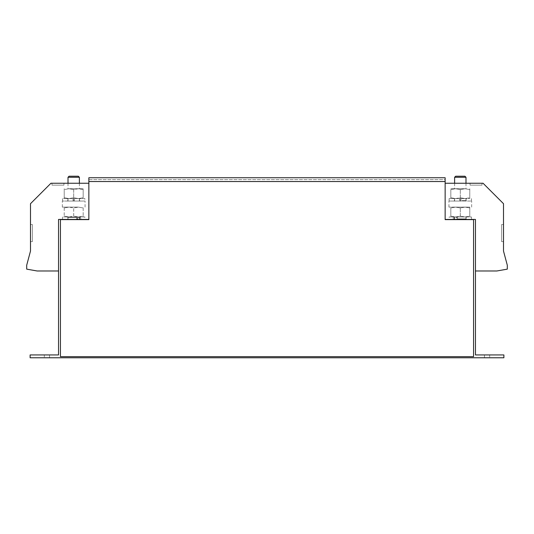 <?xml version="1.0" encoding="UTF-8"?>
<svg xmlns="http://www.w3.org/2000/svg" width="534" height="534" viewBox="0 0 534 534"><rect width="100%" height="100%" fill="white"/><g stroke="black" fill="none" stroke-linecap="round" stroke-linejoin="round"><path stroke-width="0.4" stroke-dasharray="2.67 2" d="M51.998 185.131L51.998 183.235L63.94 183.235L51.998 183.235L63.94 183.235L51.998 183.235L63.94 183.235L51.998 183.235L63.94 183.235L51.998 183.235L51.998 185.131L63.94 185.131L63.94 183.235L63.94 185.131L63.94 183.235L63.94 185.131L51.998 185.131L63.94 185.131L51.998 185.131L51.998 183.235L51.998 185.131L63.94 185.131L51.998 185.131M482.002 185.131L482.002 183.235L470.06 183.235L482.002 183.235L470.06 183.235L482.002 183.235L470.06 183.235L482.002 183.235L470.06 183.235L482.002 183.235L482.002 185.131L470.06 185.131L470.06 183.235L470.06 185.131L470.06 183.235L470.06 185.131L482.002 185.131L470.06 185.131L482.002 185.131L482.002 183.235L482.002 185.131L470.06 185.131L482.002 185.131M454.614 177.275L465.988 177.275M464.794 188.729L454.614 188.729L464.794 188.729M455.669 176.227L464.934 176.227M464.794 198.588L454.614 198.588L464.794 198.588M464.794 201.051L454.614 201.051L464.794 201.051M460.301 207.112L448.934 207.112L460.301 207.112M460.301 201.051L448.934 201.051L460.301 201.051M464.794 216.971L454.614 216.971L464.794 216.971M464.794 219.434L454.614 219.434L464.794 219.434M68.012 177.275L79.386 177.275M69.206 188.729L79.386 188.729L69.206 188.729M69.066 176.227L78.331 176.227M69.206 198.588L79.386 198.588L69.206 198.588M78.191 201.051L68.012 201.051L78.191 201.051M73.699 207.112L62.331 207.112L73.699 207.112M73.699 201.051L62.331 201.051L73.699 201.051M69.206 216.971L79.386 216.971L69.206 216.971M78.191 219.434L68.012 219.434L78.191 219.434M445.142 219.434L475.46 219.434L445.142 219.434L445.142 179.638L88.858 179.638L88.858 219.434L58.54 219.434L58.54 354.936L30.111 354.936L30.111 357.773L30.111 354.936L49.535 354.936L30.111 354.936L30.111 357.773L30.111 354.936L30.111 357.773L503.889 357.773L503.889 354.936L475.46 354.936L475.46 219.434L475.46 270.978L475.46 219.434L445.142 219.434L445.142 179.638L88.858 179.638L88.858 219.434L58.54 219.434L88.858 219.434L60.435 219.621L60.435 356.639L473.565 356.639L473.565 219.621L445.142 219.621L445.142 183.235L445.142 219.434M449.121 219.434L471.482 219.434L449.121 219.434L449.121 216.971L453.286 216.971L453.286 219.434M84.879 216.971L62.518 216.971L83.177 216.971L83.177 216.123L83.177 216.971L64.22 216.971L64.22 207.112L64.22 207.96L68.959 207.112L64.22 207.96L64.22 216.971L68.959 216.971L64.22 216.123L68.959 216.971L73.699 216.123L73.699 207.96L68.959 207.112L73.699 207.96L78.438 207.112L73.699 207.96L73.699 216.123L68.959 216.971L78.438 216.971L73.699 216.123L78.438 216.971L83.177 216.123L83.177 207.112L83.177 207.96L78.438 207.112L83.177 207.96L83.177 216.123L78.438 216.971L79.713 216.971L79.713 219.434L67.351 219.434L80.714 219.434L80.714 216.971L84.879 216.971L84.879 219.434L80.714 219.434M79.713 219.434L84.879 219.434M88.858 183.235L88.858 219.434L88.858 183.235L50.957 183.235L30.491 203.701L30.491 251.08L26.7 265.224L26.7 269.143L37.126 270.978L58.54 270.978L37.126 270.978L58.54 270.978L37.126 270.978L26.7 269.143L37.126 270.978L26.7 269.143L26.7 265.224L26.7 269.143L26.7 265.224L30.491 251.08L26.7 265.224L30.491 251.08L30.491 203.701L30.491 251.08L30.491 203.701L50.957 183.235L30.491 203.701L50.957 183.235L88.858 183.235M503.889 357.773L503.889 354.936L484.465 354.936L503.889 354.936L503.889 357.773L503.889 354.936L503.889 357.773L484.465 357.773L503.889 357.773M489.678 354.936L484.465 354.936L489.678 354.936L489.678 357.773L489.678 354.936M44.322 354.936L49.535 354.936L44.322 354.936L44.322 357.773L44.322 354.936M445.142 181.533L445.142 177.742L88.858 177.742L88.858 181.533M88.858 179.638L88.858 177.742M445.142 179.638L445.142 177.742M30.491 224.547L30.491 241.608L30.491 224.547L30.491 241.608L30.491 224.547L30.491 241.608L30.491 224.547L30.491 241.608L30.491 224.547L32.387 224.547L30.491 224.547L32.387 224.547L32.387 241.608L30.491 241.608L32.387 241.608L32.387 224.547L30.491 224.547L32.387 224.547L32.387 241.608L30.491 241.608L32.387 241.608L32.387 224.547L30.491 224.547L32.387 224.547L32.387 241.608L30.491 241.608L32.387 241.608L32.387 224.547L30.491 224.547M507.3 269.143L496.874 270.978L475.46 270.978L496.874 270.978L475.46 270.978L496.874 270.978L507.3 269.143L496.874 270.978L507.3 269.143L507.3 265.224L507.3 269.143M445.142 183.235L483.043 183.235L503.509 203.701L503.509 251.08L507.3 265.224L503.509 251.08L507.3 265.224L503.509 251.08L503.509 203.701L503.509 251.08L503.509 203.701L483.043 183.235L503.509 203.701L483.043 183.235L445.142 183.235M503.509 224.547L503.509 241.608L503.509 224.547L503.509 241.608L503.509 224.547L503.509 241.608L503.509 224.547L503.509 241.608L503.509 224.547L501.613 224.547L503.509 224.547L501.613 224.547L501.613 241.608L503.509 241.608L501.613 241.608L501.613 224.547L503.509 224.547L501.613 224.547L501.613 241.608L503.509 241.608L501.613 241.608L501.613 224.547L503.509 224.547L501.613 224.547L501.613 241.608L503.509 241.608L501.613 241.608L501.613 224.547L503.509 224.547M78.438 207.112L68.959 207.112L78.438 207.112M64.22 207.112L68.959 207.112L64.22 207.112M83.177 189.577L83.177 197.74L78.438 198.588L73.699 197.74L68.959 198.588L64.22 197.74L64.22 198.588L64.22 197.74L68.959 198.588L73.699 197.74L78.438 198.588L83.177 197.74L83.177 189.577L78.438 188.729L73.699 189.577L73.699 197.74L73.699 189.577L68.959 188.729L64.22 189.577L64.22 197.74L64.22 188.729L64.22 189.577L68.959 188.729L73.699 189.577L78.438 188.729L83.177 189.577L83.177 188.729L83.177 189.577M84.879 198.588L62.518 198.588L73.085 198.588L73.085 201.051L73.085 198.588L83.177 198.588L67.351 198.588L84.879 198.588L84.879 201.051L74.313 201.051L74.313 198.588L74.313 201.051L80.047 201.051L62.518 201.051L84.879 201.051M83.177 188.729L78.438 188.729L83.177 188.729M68.959 188.729L78.438 188.729L68.959 188.729M64.22 198.588L68.959 198.588L64.22 198.588M79.713 216.971L80.714 216.971M76.883 216.971L76.549 217.538L67.918 217.538L79.479 217.538L77.55 217.538L77.884 216.971M77.55 217.538L77.884 219.434M76.883 219.434L76.549 217.538M450.823 216.123L450.823 207.96L455.562 207.112L460.301 207.96L465.041 207.112L469.78 207.96L469.78 207.112L469.78 207.96L465.041 207.112L460.301 207.96L455.562 207.112L450.823 207.96L450.823 216.123L455.562 216.971L460.301 216.123L460.301 207.96L460.301 216.123L465.041 216.971L469.78 216.123L469.78 207.96L469.78 216.971L469.78 216.123L465.041 216.971L460.301 216.123L455.562 216.971L450.823 216.123L450.823 216.971L450.823 216.123M456.116 216.971L466.649 216.971L453.953 216.971L456.116 216.971L456.116 219.434M454.287 219.434L454.287 216.971L469.78 216.971L450.823 216.971L471.482 216.971L449.121 216.971M455.562 207.112L465.041 207.112L455.562 207.112M469.78 207.112L465.041 207.112L469.78 207.112M450.823 197.74L450.823 189.577L455.562 188.729L460.301 189.577L465.041 188.729L469.78 189.577L469.78 188.729L469.78 189.577L465.041 188.729L460.301 189.577L455.562 188.729L450.823 189.577L450.823 197.74L455.562 198.588L460.301 197.74L460.301 189.577L460.301 197.74L465.041 198.588L469.78 197.74L469.78 189.577L469.78 198.588L469.78 197.74L465.041 198.588L460.301 197.74L455.562 198.588L450.823 197.74L450.823 198.588L450.823 197.74M450.823 188.729L455.562 188.729L450.823 188.729M465.041 188.729L455.562 188.729L465.041 188.729M460.915 200.484L460.915 198.588L449.121 198.588L459.687 198.588L459.687 201.051L453.953 201.051L471.482 201.051L449.121 201.051L459.687 201.051L459.687 198.588L450.823 198.588L469.78 198.588L460.915 198.588L460.915 201.051L460.915 200.484L466.082 200.484L459.687 200.484M457.117 219.434L457.451 218.867L466.082 218.867L456.45 218.867M457.117 216.971L457.451 218.867M454.287 216.971L453.286 216.971M501.613 241.608L503.509 241.608L501.613 241.608L501.613 224.547L501.613 241.608M32.387 241.608L30.491 241.608L32.387 241.608L32.387 224.547L32.387 241.608M73.085 199.155L74.313 199.155M73.085 200.484L74.313 200.484M76.549 218.867L77.55 218.867M460.915 199.155L459.687 199.155M457.451 217.538L456.45 217.538M465.988 183.235L465.988 188.729M465.988 198.588L465.988 201.051M471.669 207.112L471.669 201.051M465.988 216.971L465.988 219.434M68.012 183.235L68.012 188.729M68.012 198.588L68.012 201.051M62.331 207.112L62.331 201.051M68.012 216.971L68.012 219.434M49.535 357.773L49.535 354.936L49.535 357.773M484.465 357.773L484.465 354.936L484.465 357.773M79.386 216.971L79.386 219.434M85.066 207.112L85.066 201.051M62.518 198.588L62.518 201.051M67.351 201.051L67.918 200.484L67.918 199.155L67.351 198.588M80.047 201.051L79.479 200.484L79.479 199.155L80.047 198.588M62.518 216.971L62.518 219.434M67.351 219.434L67.918 218.867L67.918 217.538L67.351 216.971M80.047 219.434L79.479 218.867L79.479 217.538L80.047 216.971M79.386 198.588L79.386 201.051M79.386 183.235L79.386 188.729M454.614 216.971L454.614 219.434M448.934 207.112L448.934 201.051M471.482 201.051L471.482 198.588M449.121 201.051L449.121 198.588M466.649 198.588L466.082 199.155L466.082 200.484L466.649 201.051M453.953 198.588L454.521 199.155L454.521 200.484L453.953 201.051M471.482 219.434L471.482 216.971M466.649 216.971L466.082 217.538L466.082 218.867L466.649 219.434M453.953 216.971L454.521 217.538L454.521 218.867L453.953 219.434M454.614 198.588L454.614 201.051M454.614 183.235L454.614 188.729"/><path stroke-width="0.8" d="M454.614 177.275L455.669 176.227L464.934 176.227L465.988 177.275L454.614 177.275L454.614 183.235M68.012 177.275L69.066 176.227L78.331 176.227L79.386 177.275L68.012 177.275L68.012 183.235M88.858 219.434L58.54 219.434L58.54 354.936L30.111 354.936L30.111 357.773L503.889 357.773L503.889 354.936L475.46 354.936L475.46 219.434L445.142 219.434M88.858 181.533L88.858 219.621L60.435 219.621L60.435 356.639L473.565 356.639L473.565 219.621L445.142 219.621L445.142 177.742L88.858 177.742L88.858 181.533L445.142 181.533M88.858 183.235L50.957 183.235L30.491 203.701L30.491 251.08L26.7 265.224L26.7 269.143L37.126 270.978L58.54 270.978M445.142 183.235L483.043 183.235L503.509 203.701L503.509 251.08L507.3 265.224L507.3 269.143L496.874 270.978L475.46 270.978M465.988 177.275L465.988 183.235M79.386 177.275L79.386 183.235M454.521 218.867L453.953 219.434"/></g></svg>

